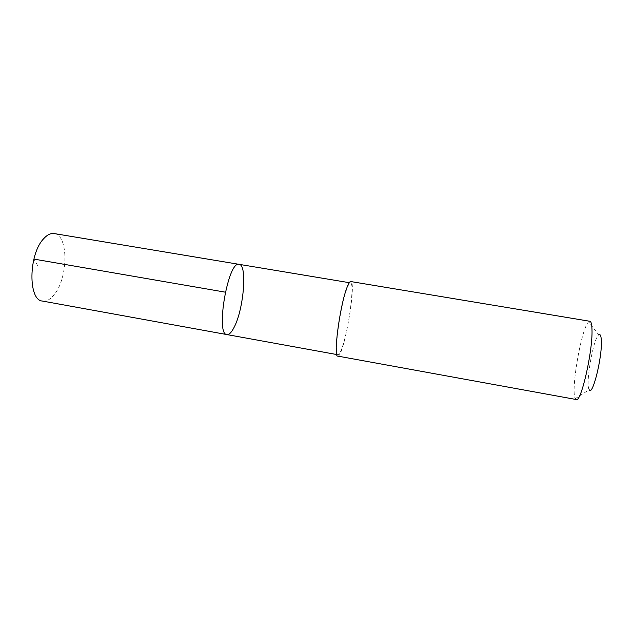 <?xml version="1.0" encoding="UTF-8"?>
<svg xmlns="http://www.w3.org/2000/svg" width="633" height="633" viewBox="0 0 633 633"><rect width="100%" height="100%" fill="white"/><g stroke="black" fill="none" stroke-linecap="round" stroke-linejoin="round"><path stroke-width="0.47" stroke-dasharray="3.17 2.37" d="M42.451 301.055C46.431 301.625 50.363 299.464 54.248 294.559C68.261 277.919 68.649 235.017 54.201 233.569M342.54 346.401C349.084 327.237 354.812 282.619 350.516 282.888C349.495 282.769 348.142 285.087 346.457 289.843C339.699 308.168 333.567 356.15 337.998 354.765C339.169 354.82 340.689 352.035 342.54 346.401M239.163 264.349C247.432 264.76 243.768 308.746 234.313 326.937C231.662 332.293 229.209 334.841 226.938 334.58M337.753 356.102C343.648 358.27 357.012 281.495 350.737 281.543M576.283 399.534L575.318 398.608C570.444 390.925 581.505 327.403 588.682 321.817L589.909 321.279M575.318 398.608L589.204 389.722C585.193 384.611 593.256 338.331 598.747 334.873L588.682 321.817M37.569 265.441L33.889 259.087M350.516 282.888L349.25 282.674M337.998 354.765L336.74 354.543"/><path stroke-width="0.95" d="M234.313 326.937C231.662 332.293 229.209 334.841 226.938 334.58C215.188 334.841 228.189 260.131 239.163 264.349C247.432 264.76 243.768 308.746 234.313 326.937M54.201 233.569C50.695 233.031 47.119 234.819 43.463 238.934C28.453 254.632 28.097 300.453 42.451 301.055L226.938 334.58C215.188 334.841 228.189 260.131 239.163 264.349L54.201 233.569M346.536 288.735C339.517 307.717 333.156 357.558 337.753 356.102L576.283 399.534C581.007 402.833 592.82 351.26 591.997 329.912C591.871 324.42 591.175 321.54 589.909 321.279L350.737 281.543C349.677 281.416 348.277 283.813 346.536 288.735M598.747 334.873C600.274 333.741 601.144 335.767 601.35 340.926C602.22 357.93 592.298 397.192 589.204 389.722M33.889 259.087L225.293 292.161M349.25 282.674L239.163 264.349M336.74 354.543L226.938 334.58"/></g></svg>
